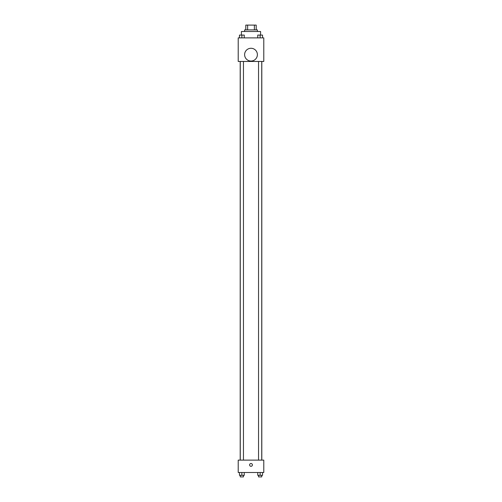 <?xml version="1.0" encoding="UTF-8"?>
<svg xmlns="http://www.w3.org/2000/svg" width="502" height="502" viewBox="0 0 502 502"><rect width="100%" height="100%" fill="white"/><g stroke="black" fill="none" stroke-linecap="round" stroke-linejoin="round"><path stroke-width="0.75" d="M247.637 29.894L247.637 25.1L245.804 25.1L245.804 29.894L245.804 25.1M247.637 25.1L256.196 25.1L256.196 29.894M254.363 29.894L254.363 25.1M244.606 31.494L244.606 29.894L257.394 29.894L257.394 31.494M260.588 35.071L260.588 31.494L241.412 31.494L241.412 35.071M238.218 37.882L263.782 37.882L263.782 61.451L238.218 61.451L238.218 37.882M251 61.049A6.394 6.394 0 0 1 245.465 51.468A6.394 6.394 0 0 1 256.535 51.468A6.394 6.394 0 0 1 251 61.049M238.218 460.121L263.782 460.121L263.782 472.507L238.218 472.507L238.218 460.121M251 466.314A1.399 1.399 0 0 1 249.789 464.218A1.399 1.399 0 0 1 252.211 464.218A1.399 1.399 0 0 1 251 466.314M257.746 472.507L257.746 475.3L262.54 475.3L262.54 472.507L262.54 475.3M260.143 475.3L260.143 472.507M261.737 475.3L261.737 476.9L258.543 476.9L258.543 475.3M239.46 472.507L239.46 475.3L244.254 475.3L244.254 472.507L244.254 475.3M241.857 475.3L241.857 472.507M243.457 475.3L243.457 476.9L240.263 476.9L240.263 475.3M257.746 37.882L257.746 35.09L262.54 35.09L262.54 37.882L262.54 35.09M260.143 37.882L260.143 35.09L258.543 35.071M261.737 35.09L260.143 35.071M239.46 37.882L239.46 35.09L244.254 35.09L244.254 37.882L244.254 35.09M241.857 37.882L241.857 35.09L240.263 35.071M243.457 35.09L241.857 35.071M261.799 460.121L261.799 61.451M240.201 460.121L240.201 61.451M258.543 61.451L258.543 460.121M261.737 61.451L261.737 460.121M243.457 460.121L243.457 61.451M240.263 460.121L240.263 61.451"/></g></svg>
